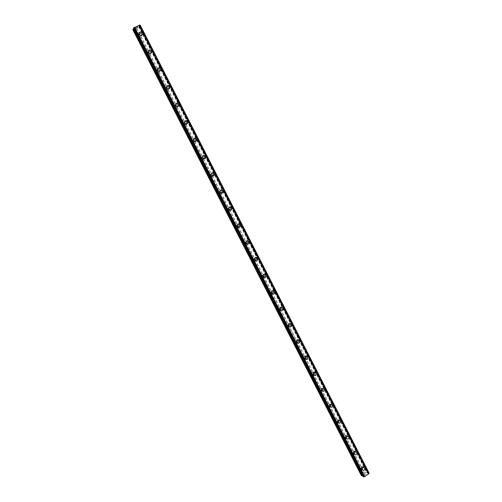 <?xml version="1.0" encoding="UTF-8"?>
<svg xmlns="http://www.w3.org/2000/svg" width="502" height="502" viewBox="0 0 502 502"><rect width="100%" height="100%" fill="white"/><g stroke="black" fill="none" stroke-linecap="round" stroke-linejoin="round"><path stroke-width="0.38" stroke-dasharray="2.51 1.88" d="M360.536 468.203L361.553 467.738L361.547 466.584L360.649 466.138L359.802 466.766L359.827 467.707L360.536 468.203L363.461 473.913L361.34 475.545M363.141 467.563L362.168 467.073L361.409 468.692L362.369 469.175L363.141 467.563M362.017 469.703C361.622 468.454 362.024 467.607 363.21 467.149L363.216 467.149M352.611 452.729L353.634 452.258L353.628 451.11L352.636 450.677L351.871 451.279L351.902 452.227L352.611 452.729L359.802 466.766M355.184 452.007L354.123 451.536L353.446 453.13L354.494 453.607L355.184 452.007M354.023 454.084C353.634 452.917 353.985 452.076 355.09 451.574L355.09 451.574M344.648 437.167L345.671 436.702L345.671 435.548L344.579 435.134L343.901 435.711L343.926 436.658L344.648 437.167L351.871 451.279M347.189 436.376L346.029 435.924L345.439 437.493L346.587 437.945L347.189 436.376M345.991 438.39C345.602 437.298 345.909 436.476 346.913 435.924L346.92 435.924M336.635 421.523L337.664 421.059L337.664 419.91L336.472 419.521L335.888 420.061L335.913 421.009L336.635 421.523L343.901 435.711M339.145 420.657L337.89 420.237L337.388 421.762L338.637 422.188L339.145 420.657M337.909 422.609L338.699 420.205M328.584 405.792L329.613 405.327L329.619 404.185L328.327 403.834L327.831 404.323L327.856 405.277L328.584 405.792L335.888 420.061M331.063 404.85L329.707 404.474L329.293 405.955L330.642 406.331L331.063 404.85M329.789 406.739L330.435 404.417M320.489 389.979L321.525 389.521L321.531 388.372L320.797 387.851L320.138 388.071L319.755 389.458L320.489 389.979L327.831 404.323M322.937 388.962L321.487 388.636L321.154 390.054L322.598 390.387L322.937 388.962M323.89 391.309L321.619 390.782L322.133 388.554M312.344 374.078L313.386 373.62L313.392 372.478L312.658 371.944L311.918 372.227L311.61 373.551L312.344 374.078L319.73 388.504M314.767 372.986L313.223 372.722L312.972 374.072L314.503 374.348L314.767 372.986M313.411 374.743L313.8 372.616M304.162 358.095L305.203 357.637L305.216 356.495L304.476 355.956L303.654 356.307L303.421 357.562L304.162 358.095L311.585 372.597M306.546 356.922L304.927 356.721L304.745 358.001L306.358 358.215L306.546 356.922M305.153 358.616L305.436 356.596M295.935 342.025L296.983 341.567L296.996 340.425L296.249 339.885L295.358 340.293L295.189 341.486L295.935 342.025L303.396 356.602M298.288 340.776L296.594 340.632L296.475 341.843L298.163 341.994L298.288 340.776M299.506 342.64C298.521 343.531 297.636 343.45 296.851 342.395L297.033 340.494M287.659 325.861L288.706 325.415L288.725 324.267L287.979 323.721L287.025 324.198L286.912 325.321L287.659 325.861L295.163 340.519M289.98 324.537L288.223 324.455L288.161 325.591L289.911 325.679L289.98 324.537M288.506 326.087L288.606 324.298M279.338 309.615L280.398 309.163L280.411 308.021L279.526 307.462L278.566 308.096L278.591 309.063L279.338 309.615L286.887 324.355M281.628 308.209L279.815 308.19L279.796 309.257L281.603 309.282L281.628 308.209M280.11 309.69L280.147 308.008M270.973 293.275L272.034 292.823L272.053 291.687L271.3 291.129L270.333 291.587L270.22 292.722L270.973 293.275L278.566 308.096M273.232 291.787C272.605 291.028 271.984 291.041 271.375 291.825L271.387 292.829C272.009 293.588 272.63 293.576 273.239 292.798L273.232 291.787M274.588 293.162C273.628 294.379 272.655 294.398 271.67 293.206L271.651 291.624M262.565 276.853L263.632 276.401L263.65 275.259L262.891 274.694L261.918 275.146L261.806 276.288L262.565 276.853L270.195 291.75M264.786 275.278C264.121 274.494 263.487 274.525 262.891 275.372L262.929 276.313C263.594 277.091 264.221 277.066 264.824 276.225L264.786 275.278M266.167 276.495C265.219 277.813 264.228 277.857 263.186 276.621L263.117 275.146M254.106 260.331L255.179 259.885L255.198 258.743L254.294 258.16L253.454 258.618L253.341 259.766L254.106 260.331L261.78 275.316M256.296 258.681C255.593 257.871 254.947 257.915 254.363 258.819L254.426 259.703C255.129 260.507 255.769 260.463 256.353 259.572L256.296 258.681M254.652 259.954L254.552 258.561M245.603 243.721L246.677 243.275L246.702 242.14L245.792 241.544L244.945 241.995L244.832 243.15L245.603 243.721L253.315 258.787M247.756 241.983C247.015 241.161 246.363 241.217 245.798 242.171L245.88 242.999C246.614 243.821 247.266 243.765 247.837 242.824L247.756 241.983M246.068 243.188L245.942 241.882M237.051 227.023L238.13 226.578L238.161 225.442L237.239 224.833L236.386 225.285L236.279 226.44L237.051 227.023L244.807 242.171M239.172 225.197C238.4 224.356 237.735 224.425 237.189 225.423L237.283 226.201C238.048 227.048 238.707 226.973 239.266 225.988L239.172 225.197M237.44 226.327L237.289 225.097M228.454 210.225L229.533 209.786L229.565 208.65L228.636 208.029L227.651 208.656L227.676 209.641L228.454 210.225L236.254 225.461M230.537 208.317C229.734 207.458 229.063 207.539 228.529 208.575L228.636 209.315C229.433 210.175 230.104 210.093 230.638 209.064L230.537 208.317M228.761 209.372L228.592 208.211M219.807 193.339L220.893 192.9L220.93 191.764L219.989 191.136L219.129 191.576L219.023 192.743L219.807 193.339L227.651 208.656M221.853 191.344C221.024 190.465 220.347 190.559 219.826 191.632L219.939 192.329C220.773 193.207 221.445 193.113 221.966 192.053L221.853 191.344M220.033 192.322L219.857 191.224M211.11 176.359L212.202 175.92L212.239 174.784L211.298 174.144L210.432 174.583L210.325 175.756L211.11 176.359L218.997 191.764M213.124 174.276C212.264 173.378 211.58 173.485 211.078 174.589L211.198 175.254C212.057 176.146 212.735 176.045 213.243 174.947L213.124 174.276M211.254 175.179L211.072 174.138M202.369 159.278L203.467 158.839L203.505 157.71L202.551 157.057L201.678 157.49L201.578 158.676L202.369 159.278L210.3 174.771M204.345 157.107C203.454 156.197 202.77 156.31 202.281 157.446L202.406 158.074C203.291 158.983 203.975 158.87 204.465 157.747L204.345 157.107M202.431 157.935L202.237 156.944M193.577 142.104L194.676 141.671L194.72 140.541L193.759 139.876L192.755 140.497L192.781 141.495L193.577 142.104L201.553 157.684M195.51 139.845C194.6 138.922 193.91 139.041 193.439 140.202L193.565 140.805C194.475 141.727 195.165 141.608 195.636 140.453L195.51 139.845M193.552 140.598L193.358 139.656M184.73 124.835L185.84 124.402L185.878 123.272L184.918 122.595L184.033 123.021L183.933 124.214L184.73 124.835L192.755 140.497M186.631 122.488C185.696 121.547 185 121.672 184.541 122.858L184.673 123.436C185.602 124.37 186.298 124.245 186.763 123.065L186.631 122.488M184.629 123.159L184.422 122.256M175.838 107.466L176.949 107.033L176.993 105.909L176.02 105.219L175.01 105.84L175.035 106.838L175.838 107.466L183.908 123.222M177.702 105.025C176.748 104.077 176.045 104.203 175.6 105.414L175.731 105.966C176.685 106.913 177.382 106.782 177.833 105.577L177.702 105.025M175.65 105.621L175.443 104.761M166.896 90.002L168.013 89.569L168.057 88.446L167.078 87.743L166.062 88.365L166.087 89.369L166.896 90.002L175.01 105.84M168.722 87.467C167.743 86.501 167.034 86.639 166.608 87.869L166.739 88.396C167.712 89.356 168.415 89.224 168.854 87.994L168.722 87.467M166.62 87.982L166.413 87.153M157.904 72.432L159.021 72.006L159.071 70.882L158.086 70.173L157.189 70.581L157.088 71.792L157.904 72.432L166.062 88.365M159.686 69.809C158.688 68.83 157.979 68.969 157.559 70.224L157.691 70.726C158.688 71.698 159.398 71.56 159.818 70.318L159.686 69.809M157.54 70.242L157.333 69.452M148.856 54.768L149.985 54.341L150.035 53.218L149.038 52.497L148.134 52.905L148.04 54.122L148.856 54.768L157.063 70.788M150.606 52.045C149.583 51.06 148.874 51.198 148.466 52.472L148.592 52.955C149.609 53.94 150.324 53.802 150.732 52.534L150.606 52.045M148.404 52.396L148.203 51.637M140.943 35.454L139.939 34.72L139.035 35.121L138.935 36.345L139.763 36.997L140.893 36.577L140.943 35.454M141.464 34.18C140.428 33.182 139.713 33.327 139.318 34.613L139.443 35.077C140.478 36.081 141.2 35.937 141.595 34.651L141.464 34.18M139.223 34.45L139.016 33.722M142.041 33.929C140.409 32.354 139.286 32.58 138.665 34.607L138.866 35.335C140.491 36.903 141.62 36.684 142.248 34.669L142.041 33.929M142.373 33.126C140.736 31.551 139.606 31.777 138.979 33.81L139.186 34.538C140.817 36.119 141.947 35.893 142.581 33.872L142.373 33.126M151.177 51.788C149.577 50.231 148.454 50.457 147.814 52.453L148.021 53.212C149.615 54.762 150.738 54.542 151.384 52.559L151.177 51.788M151.535 51.053C149.929 49.491 148.805 49.711 148.159 51.719L148.366 52.478C149.966 54.034 151.089 53.814 151.742 51.825L151.535 51.053M160.257 69.546C158.688 68.008 157.572 68.228 156.913 70.198L157.12 70.989C158.682 72.514 159.799 72.307 160.464 70.349L160.257 69.546M160.646 68.868C159.071 67.331 157.954 67.55 157.289 69.527L157.496 70.318C159.065 71.849 160.182 71.635 160.853 69.671L160.646 68.868M169.287 87.204C167.75 85.685 166.639 85.898 165.961 87.837L166.168 88.659C167.699 90.172 168.81 89.965 169.494 88.038L169.287 87.204M169.701 86.589C168.157 85.064 167.047 85.277 166.369 87.222L166.576 88.051C168.114 89.563 169.224 89.356 169.908 87.423L169.701 86.589M178.266 104.755C176.76 103.261 175.656 103.468 174.96 105.376L175.167 106.229C176.666 107.723 177.764 107.522 178.467 105.627L178.266 104.755M178.712 104.203C177.2 102.703 176.095 102.91 175.399 104.824L175.6 105.684C177.106 107.177 178.21 106.976 178.913 105.075L178.712 104.203M187.19 122.212C185.721 120.744 184.629 120.938 183.908 122.808L184.115 123.705C185.577 125.174 186.669 124.979 187.397 123.128L187.19 122.212M187.666 121.722C186.192 120.242 185.094 120.436 184.372 122.312L184.579 123.216C186.041 124.684 187.139 124.496 187.867 122.632L187.666 121.722M196.069 139.575C194.638 138.119 193.546 138.307 192.806 140.14L193.006 141.075C194.431 142.524 195.516 142.342 196.269 140.529L196.069 139.575M196.571 139.136C195.134 137.68 194.042 137.868 193.301 139.7L193.502 140.648C194.927 142.097 196.018 141.915 196.771 140.096L196.571 139.136M204.898 156.831C203.498 155.4 202.425 155.582 201.66 157.364L201.854 158.356C203.241 159.78 204.314 159.605 205.086 157.835L204.898 156.831M205.425 156.455C204.025 155.018 202.946 155.2 202.18 156.988L202.375 157.979C203.762 159.41 204.841 159.234 205.619 157.459L205.425 156.455M213.67 173.993C212.321 172.588 211.248 172.757 210.463 174.495L210.645 175.531C211.995 176.936 213.061 176.773 213.858 175.054L213.67 173.993M214.228 173.673C212.873 172.261 211.8 172.431 211.009 174.175L211.198 175.217C212.547 176.622 213.62 176.459 214.417 174.734L214.228 173.673M222.399 191.061C221.093 189.681 220.027 189.831 219.217 191.519L219.393 192.611C220.698 193.992 221.752 193.847 222.574 192.178L222.399 191.061M222.982 190.798C221.671 189.411 220.604 189.561 219.788 191.256L219.97 192.354C221.275 193.734 222.336 193.59 223.158 191.915L222.982 190.798M231.077 208.035C229.816 206.68 228.768 206.811 227.927 208.443L228.09 209.598C229.345 210.953 230.393 210.821 231.24 209.215L231.077 208.035M231.692 207.828C230.424 206.466 229.37 206.604 228.529 208.236L228.692 209.397C229.954 210.752 231.002 210.62 231.849 209.008L231.692 207.828M239.711 224.915C238.494 223.585 237.459 223.697 236.593 225.266L236.743 226.49C237.948 227.814 238.983 227.707 239.856 226.157L239.711 224.915M240.345 224.758C239.128 223.428 238.086 223.541 237.22 225.116L237.371 226.346C238.575 227.67 239.617 227.563 240.489 226.013L240.345 224.758M248.295 241.694C247.128 240.395 246.105 240.496 245.214 241.989L245.34 243.288C246.495 244.581 247.517 244.493 248.415 243.018L248.295 241.694M248.954 241.6C247.787 240.295 246.758 240.389 245.867 241.889L245.993 243.194C247.153 244.493 248.176 244.405 249.08 242.924L248.954 241.6M256.829 258.386C255.719 257.118 254.709 257.193 253.792 258.612L253.893 259.992C254.991 261.253 256.001 261.191 256.924 259.791L256.829 258.386M257.52 258.342C256.403 257.068 255.392 257.143 254.47 258.568L254.577 259.954C255.675 261.222 256.685 261.153 257.608 259.754L257.52 258.342M265.313 274.983C264.265 273.753 263.274 273.797 262.333 275.134L262.402 276.608C263.437 277.832 264.428 277.794 265.37 276.483L265.313 274.983M266.029 274.996C264.974 273.759 263.977 273.803 263.042 275.14L263.104 276.621C264.146 277.851 265.144 277.813 266.085 276.495L266.029 274.996M273.759 291.493C272.768 290.294 271.795 290.319 270.835 291.555L270.86 293.124C271.839 294.316 272.806 294.304 273.766 293.086L273.759 291.493M274.494 291.555C273.502 290.357 272.53 290.376 271.569 291.618L271.588 293.193C272.573 294.385 273.546 294.373 274.506 293.155L274.494 291.555M282.155 307.908C281.227 306.753 280.279 306.741 279.307 307.883L279.269 309.558C280.185 310.7 281.133 310.719 282.105 309.602L282.155 307.908M282.915 308.021C281.986 306.866 281.038 306.854 280.06 307.996L280.028 309.678C280.944 310.826 281.892 310.845 282.871 309.728L282.915 308.021M290.501 324.236C289.641 323.125 288.719 323.081 287.74 324.11L287.64 325.898C288.487 326.997 289.403 327.047 290.388 326.036L290.501 324.236M291.292 324.399C290.426 323.288 289.503 323.25 288.518 324.279L288.418 326.068C289.271 327.172 290.187 327.222 291.173 326.212L291.292 324.399M298.803 340.469C298.012 339.408 297.121 339.333 296.136 340.249L295.954 342.144C296.738 343.199 297.623 343.28 298.602 342.389L298.803 340.469M299.619 340.689C298.822 339.628 297.931 339.553 296.946 340.469L296.764 342.37C297.548 343.424 298.433 343.506 299.418 342.615L299.619 340.689M307.061 356.621C306.339 355.611 305.486 355.504 304.507 356.294L304.231 358.309C304.946 359.306 305.793 359.419 306.766 358.648L307.061 356.621M307.902 356.891C307.174 355.88 306.32 355.774 305.341 356.564L305.059 358.585C305.781 359.583 306.628 359.696 307.6 358.924L307.902 356.891M315.275 372.679C314.616 371.731 313.806 371.587 312.853 372.258L312.464 374.379C313.11 375.32 313.913 375.465 314.867 374.818L315.275 372.679M316.135 372.999C315.476 372.045 314.666 371.907 313.706 372.578L313.317 374.705C313.963 375.653 314.767 375.797 315.727 375.145L316.135 372.999M323.445 388.655L321.161 388.146L320.646 390.368L322.911 390.889L323.445 388.655M324.33 389.025L322.033 388.51L321.525 390.744L323.79 391.271L324.33 389.025M331.571 404.537L329.431 403.953L328.785 406.269L330.9 406.871L331.571 404.537M332.475 404.957L330.335 404.367L329.688 406.689L331.803 407.298L332.475 404.957M339.647 420.337L337.67 419.685L336.886 422.082L338.837 422.747L339.647 420.337M340.582 420.808L338.593 420.149L337.808 422.552L339.766 423.224L340.582 420.808M347.685 436.056L345.859 435.353C344.861 435.899 344.554 436.721 344.937 437.807L346.738 438.522C347.754 437.982 348.074 437.16 347.685 436.056M348.639 436.571L346.813 435.861C345.803 436.42 345.495 437.242 345.884 438.334L347.685 439.049C348.708 438.503 349.028 437.681 348.639 436.571M355.68 451.687L354.01 450.947C352.912 451.449 352.555 452.289 352.95 453.45L354.594 454.203C355.711 453.708 356.069 452.867 355.68 451.687M356.658 452.252L354.983 451.511C353.879 452.013 353.527 452.854 353.916 454.021L355.567 454.774C356.684 454.279 357.047 453.438 356.658 452.252M363.63 467.236L362.105 466.471C360.919 466.923 360.524 467.77 360.913 469.012L362.413 469.778C363.617 469.339 364.019 468.491 363.63 467.236M364.628 467.845L363.103 467.08C361.911 467.538 361.515 468.385 361.904 469.634L363.41 470.399C364.615 469.96 365.023 469.106 364.628 467.845M137.479 26.794L136.839 27.077L137.479 26.794M137.41 26.97L137.059 27.121L137.41 26.97M137.052 27.152L137.397 27.001L137.052 27.152M137.335 27.171L136.695 27.453L137.335 27.177M136.682 27.484L137.573 26.731L136.682 27.484M135.766 27.735L136.092 27.717L135.766 27.735M136.092 27.717L135.408 28.018L136.092 27.723M135.402 28.049L136.23 27.39L135.402 28.049M140.177 25.119L138.922 26.135L138.816 26.443L139.675 26.399L139.004 27.202L132.873 29.775M133.758 28.802L134.341 28.131L363.561 476.153L363.247 476.749L133.482 28.212L363.316 476.643M133.588 28.187L134.097 28.137M368.838 473.737L139.6 25.182M364.835 475.049L365.418 474.71L364.835 475.049M364.377 474.754L364.923 474.396L364.377 474.754M365.418 474.71L364.797 475.112L365.418 474.71M364.797 475.118L364.27 474.779L364.797 475.118M364.885 474.377L364.27 474.779L364.885 474.371M366.171 474.214L365.638 473.875L366.171 474.214M365.638 473.875L366.033 474.214L365.638 473.875M369.108 473.154L367.539 473.311L367.169 473.066L367.546 472.194L366.987 471.836L363.461 473.913M362.72 475.739L363.291 475.651L363.561 476.153M139.763 36.997L148.015 53.118M133.256 29.731L361.528 475.181M135.527 28.733L138.91 35.341M139.983 36.979L148.134 52.905M140.893 36.577L149.038 52.497M140.968 36.464L149.213 52.572M149.081 54.749L157.189 70.581M149.985 54.341L158.086 70.173M150.06 54.222L158.255 70.242M158.124 72.42L166.187 88.164M159.021 72.006L167.078 87.743M159.096 71.88L167.248 87.812M167.122 89.983L175.135 105.64M168.013 89.569L176.02 105.219M168.082 89.444L176.189 105.282M176.064 107.453L184.033 123.021M176.949 107.033L184.918 122.595M177.018 106.907L185.081 122.651M184.956 124.829L192.881 140.309M185.84 124.402L193.759 139.876M185.903 124.264L193.923 139.926M193.803 142.097L201.678 157.49M194.676 141.671L202.551 157.057M194.745 141.533L202.714 157.107M202.595 159.278L210.432 174.583M203.467 158.839L211.298 174.144M203.53 158.701L211.455 174.188M211.342 176.359L219.129 191.576M212.202 175.92L219.989 191.136M212.264 175.769L220.146 191.168M220.033 193.339L227.782 208.481M220.893 192.9L228.636 208.029M220.955 192.749L228.786 208.06M228.68 210.231L236.386 225.285M229.533 209.786L237.239 224.833M229.59 209.629L237.383 224.858M237.283 227.029L244.945 241.995M238.13 226.578L245.792 241.544M238.186 226.421L245.936 241.562M245.836 243.734L253.454 258.618M246.677 243.275L254.294 258.16M246.727 243.119L254.439 258.179M254.338 260.343L261.918 275.146M255.179 259.885L262.753 274.688M255.223 259.722L262.891 274.694M262.797 276.866L270.333 291.587M263.632 276.401L271.162 291.122M263.675 276.232L271.3 291.129M271.205 293.293L278.704 307.939M272.034 292.823L279.526 307.462M272.078 292.653L279.664 307.469M279.57 309.634L287.031 324.198L288.223 324.455M280.398 309.163L287.847 323.721M280.436 308.987L287.979 323.721M289.911 325.679L288.706 325.415L296.124 339.892M287.891 325.886L295.308 340.369M288.75 325.227L296.249 339.885M296.167 342.044L303.541 356.451M296.983 341.567L304.35 355.968M297.021 341.385L304.476 355.956M304.394 358.121L311.729 372.446M305.203 357.637L312.539 371.963M305.241 357.449L312.658 371.944M312.583 374.109L319.874 388.36M313.386 373.62L320.678 387.87M313.417 373.432L320.797 387.851M320.722 390.01L327.975 404.179M321.525 389.521L328.772 403.69M321.556 389.326L328.892 403.664M328.816 405.823L336.039 419.923M329.613 405.327L336.829 419.421M329.645 405.133L336.942 419.396M336.873 421.554L344.052 435.579M337.664 421.059L344.836 435.077M337.689 420.858L344.949 435.046M344.88 437.198L352.021 451.147M345.671 436.702L352.806 450.645M345.696 436.495L352.919 450.608M352.85 452.766L359.953 466.634M353.634 452.258L360.731 466.126M353.659 452.051L360.838 466.088M360.775 468.24L363.655 473.869M361.553 467.738L364.427 473.361M361.572 467.525L364.496 473.235M134.047 28.143L363.542 476.203L134.047 28.137M139.343 25.815L368.048 473.242M139.28 25.859L367.972 473.254M139.506 26.857L366.987 471.836M139.004 27.202L366.422 471.968M136.745 28.2L140.121 34.801M136.613 28.212L139.939 34.72M135.697 28.614L139.035 35.121M134.128 28.545L363.134 475.645M134.235 28.438L363.291 475.651M363.661 475.896L134.341 28.131L363.636 475.871M134.285 28.118L363.655 475.978M133.519 28.206L363.272 476.693M140.127 25.263L368.932 473.047M140.071 25.313L368.857 473.041M140.02 25.351L368.801 473.06M139.945 25.395L368.719 473.085M139.035 26.029L367.702 473.317M138.922 26.135L367.539 473.311M138.816 26.424L367.188 473.091M138.872 26.455L367.175 472.991M139.619 26.38L367.533 472.269M139.675 26.418L367.52 472.169M360.649 466.138L362.168 467.073M352.636 450.677L354.123 451.536M344.579 435.134L346.029 435.924M336.472 419.521L337.89 420.237M328.327 403.834L329.707 404.474M320.138 388.071L321.487 388.636M311.918 372.227L313.223 372.722M303.654 356.307L304.927 356.721M295.358 340.293L296.594 340.632M278.635 308.002L279.815 308.19M270.214 291.725L271.375 291.825M261.762 275.353L262.891 275.372M253.278 258.881L254.363 258.819M244.756 242.322L245.798 242.171M236.185 225.662L237.189 225.423M227.569 208.907L228.529 208.575M218.91 192.053L219.826 191.632M210.206 175.098L211.078 174.589M201.453 158.048L202.281 157.446M192.655 140.899L193.439 140.202M183.801 123.649L184.541 122.858M174.903 106.298L175.6 105.414M165.955 88.848L166.608 87.869M156.957 71.297L157.559 70.224M147.908 53.639L148.466 52.472M138.803 35.887L139.318 34.613M138.665 34.607L138.979 33.81M147.814 52.453L148.159 51.719M156.913 70.198L157.289 69.527M165.961 87.837L166.369 87.222M174.96 105.376L175.399 104.824M183.908 122.808L184.372 122.312M192.806 140.14L193.301 139.7M201.66 157.364L202.18 156.988M210.463 174.495L211.009 174.175M219.217 191.519L219.788 191.256M227.927 208.443L228.529 208.236M236.593 225.266L237.22 225.116M245.214 241.989L245.867 241.889M253.792 258.612L254.47 258.568M262.333 275.134L263.042 275.14M270.835 291.555L271.569 291.618M279.307 307.883L280.06 307.996M287.74 324.11L288.518 324.279M296.136 340.249L296.946 340.469M304.507 356.294L305.341 356.564M312.853 372.258L313.706 372.578M321.161 388.146L322.033 388.51M329.431 403.953L330.335 404.367M337.67 419.685L338.593 420.149M345.859 435.353L346.813 435.861M354.01 450.947L354.983 451.511M362.105 466.471L363.103 467.08M362.413 469.778L363.41 470.399M354.594 454.203L355.567 454.774M346.738 438.522L347.685 439.049M338.837 422.747L339.766 423.224M330.9 406.871L331.803 407.298M322.911 390.889L323.79 391.271M314.867 374.818L315.727 375.145M306.766 358.648L307.6 358.924M298.602 342.389L299.418 342.615M290.388 326.036L291.173 326.212M282.105 309.602L282.871 309.728M273.766 293.086L274.506 293.155M265.37 276.483L266.085 276.495M256.924 259.791L257.608 259.754M248.415 243.018L249.08 242.924M239.856 226.157L240.489 226.013M231.24 209.215L231.849 209.008M222.574 192.178L223.158 191.915M213.858 175.054L214.417 174.734M205.086 157.835L205.619 157.459M196.269 140.529L196.771 140.096M187.397 123.128L187.867 122.632M178.467 105.627L178.913 105.075M169.494 88.038L169.908 87.423M160.464 70.349L160.853 69.671M151.384 52.559L151.742 51.825M142.248 34.669L142.581 33.872M141.075 35.924L141.595 34.651M150.167 53.701L150.732 52.534M159.203 71.384L159.818 70.318M168.189 88.973L168.854 87.994M177.124 106.455L177.833 105.577M186.01 123.85L186.763 123.065M194.845 141.144L195.636 140.453M203.624 158.343L204.465 157.747M212.359 175.449L213.243 174.947M221.037 192.467L221.966 192.053M229.671 209.39L230.638 209.064M238.249 226.226L239.266 225.988M246.783 242.974L247.837 242.824M255.261 259.634L256.353 259.572M263.688 276.207L264.824 276.225M272.071 292.691L273.239 292.798M280.417 309.094L281.603 309.282M296.92 341.649L298.163 341.994M305.084 357.794L306.358 358.215M313.192 373.846L314.503 374.348M321.249 389.809L322.598 390.387M329.256 405.685L330.642 406.331M337.212 421.46L338.637 422.188M345.131 437.148L346.587 437.945M353.006 452.735L354.494 453.607M360.844 468.234L362.369 469.175M138.816 26.443L367.169 473.066M139.675 26.399L367.546 472.194"/><path stroke-width="0.75" d="M363.21 467.149L364.741 467.914C365.13 469.175 364.728 470.029 363.517 470.468L362.017 469.703C361.622 468.454 362.024 467.607 363.216 467.149L364.741 467.914C365.136 469.175 364.728 470.029 363.523 470.468L362.017 469.703M355.09 451.574L356.765 452.315C357.154 453.501 356.79 454.341 355.673 454.837L354.023 454.084C353.634 452.917 353.992 452.076 355.09 451.574L356.765 452.315C357.16 453.501 356.796 454.341 355.673 454.837L354.023 454.09M346.913 435.924L348.746 436.633C349.135 437.738 348.815 438.56 347.792 439.106L345.991 438.39C345.602 437.298 345.909 436.476 346.92 435.924L348.746 436.633C349.135 437.738 348.815 438.56 347.792 439.106L345.991 438.39M338.699 420.205L340.682 420.858L339.873 423.274L337.909 422.609L338.699 420.205L340.682 420.858L339.873 423.274L337.909 422.609M330.435 404.417L332.575 405.007L331.904 407.342L329.789 406.739L330.435 404.417L332.581 405.007L331.904 407.342L329.789 406.739M322.133 388.554L324.43 389.063L323.89 391.309L321.619 390.788L322.133 388.554L324.43 389.063L323.89 391.309M313.8 372.616C314.76 371.944 315.57 372.082 316.235 373.036L315.821 375.182C314.867 375.835 314.064 375.684 313.411 374.743L313.8 372.616C314.76 371.944 315.57 372.082 316.235 373.036L315.821 375.182C314.867 375.835 314.064 375.684 313.411 374.743M305.429 356.596C306.408 355.799 307.268 355.905 307.996 356.916L307.695 358.955C306.716 359.727 305.869 359.614 305.153 358.616L305.436 356.596C306.415 355.799 307.268 355.912 307.996 356.916L307.695 358.955C306.722 359.727 305.875 359.614 305.153 358.616M297.033 340.494C298.019 339.578 298.91 339.647 299.707 340.714L299.506 342.64C298.521 343.531 297.636 343.45 296.851 342.395L297.033 340.494C298.025 339.578 298.916 339.653 299.707 340.714L299.512 342.64M288.606 324.298C289.591 323.263 290.514 323.307 291.38 324.417L291.26 326.231C290.275 327.241 289.359 327.191 288.506 326.087L288.606 324.298C289.591 323.269 290.514 323.307 291.38 324.417L291.26 326.231C290.275 327.241 289.359 327.191 288.506 326.087M280.141 308.008C281.12 306.866 282.074 306.879 283.002 308.033L282.952 309.74C281.98 310.857 281.026 310.845 280.11 309.69L280.147 308.008C281.12 306.866 282.074 306.879 283.002 308.033L282.959 309.74C281.98 310.857 281.032 310.845 280.11 309.69M271.651 291.624C272.611 290.382 273.584 290.363 274.581 291.562L274.588 293.162C273.628 294.379 272.655 294.398 271.67 293.206L271.651 291.624C272.611 290.382 273.59 290.363 274.581 291.562L274.588 293.162M263.117 275.146C264.058 273.81 265.056 273.759 266.11 274.996L266.167 276.495C265.219 277.813 264.228 277.857 263.186 276.621L263.117 275.146C264.058 273.81 265.056 273.759 266.11 274.996L266.167 276.495M254.552 258.561C255.468 257.137 256.484 257.068 257.595 258.335L257.689 259.747C256.76 261.153 255.75 261.216 254.652 259.954L254.552 258.561C255.468 257.137 256.484 257.068 257.595 258.335L257.689 259.747C256.767 261.153 255.75 261.216 254.652 259.954M245.942 241.882C246.833 240.383 247.862 240.282 249.03 241.587L249.149 242.912C248.252 244.392 247.222 244.487 246.068 243.188L245.942 241.882C246.833 240.383 247.862 240.282 249.03 241.587L249.155 242.912C248.252 244.392 247.229 244.487 246.068 243.188M237.289 225.097C238.155 223.528 239.197 223.409 240.42 224.745L240.565 225.994C239.686 227.544 238.645 227.657 237.44 226.327L237.289 225.097C238.155 223.528 239.197 223.409 240.42 224.745L240.565 225.994C239.692 227.544 238.651 227.657 237.44 226.327M228.592 208.211C229.433 206.579 230.487 206.441 231.761 207.803L231.918 208.983C231.071 210.602 230.016 210.733 228.761 209.372L228.592 208.211C229.433 206.579 230.493 206.441 231.761 207.803L231.918 208.983C231.071 210.602 230.016 210.733 228.761 209.372M219.857 191.224C220.673 189.536 221.733 189.379 223.051 190.773L223.227 191.889C222.405 193.559 221.338 193.709 220.033 192.322L219.857 191.224C220.673 189.536 221.733 189.379 223.051 190.773L223.227 191.889C222.405 193.559 221.338 193.709 220.033 192.322M211.066 174.138C211.857 172.393 212.936 172.23 214.291 173.642L214.48 174.702C213.676 176.428 212.603 176.585 211.254 175.179L211.072 174.138C211.863 172.393 212.936 172.23 214.291 173.642L214.48 174.696C213.683 176.428 212.603 176.585 211.26 175.179M202.237 156.944C203.003 155.156 204.082 154.98 205.481 156.411L205.676 157.421C204.904 159.197 203.818 159.366 202.431 157.935L202.237 156.944C203.003 155.156 204.088 154.974 205.487 156.411L205.676 157.421C204.904 159.197 203.825 159.366 202.431 157.935M193.352 139.656C194.098 137.818 195.19 137.63 196.627 139.085L196.822 140.045C196.075 141.865 194.983 142.047 193.552 140.598L193.358 139.656C194.098 137.818 195.19 137.63 196.627 139.085L196.828 140.045C196.075 141.865 194.983 142.047 193.552 140.598M184.422 122.256C185.144 120.386 186.242 120.185 187.717 121.666L187.924 122.582C187.196 124.44 186.098 124.634 184.629 123.159L184.422 122.256C185.144 120.38 186.242 120.185 187.717 121.666L187.924 122.576C187.196 124.44 186.098 124.634 184.629 123.159M175.443 104.761C176.146 102.847 177.25 102.64 178.762 104.14L178.963 105.018C178.26 106.913 177.156 107.114 175.65 105.621L175.443 104.761C176.146 102.847 177.25 102.64 178.762 104.14L178.963 105.018C178.26 106.913 177.156 107.114 175.65 105.621M166.413 87.153C167.097 85.208 168.208 84.995 169.751 86.52L169.958 87.354C169.268 89.287 168.157 89.494 166.62 87.982L166.413 87.153C167.097 85.208 168.208 84.995 169.751 86.52L169.958 87.354C169.268 89.287 168.157 89.494 166.62 87.982M157.333 69.452C157.992 67.469 159.115 67.255 160.69 68.793L160.897 69.596C160.226 71.56 159.109 71.78 157.54 70.242L157.333 69.452C157.992 67.469 159.115 67.255 160.69 68.793L160.897 69.596C160.226 71.56 159.109 71.773 157.54 70.236M148.203 51.637C148.843 49.629 149.966 49.409 151.573 50.966L151.78 51.744C151.133 53.733 150.01 53.952 148.404 52.396L148.203 51.637C148.843 49.629 149.966 49.409 151.573 50.966L151.78 51.737C151.133 53.733 150.01 53.952 148.41 52.396M139.016 33.722C139.638 31.689 140.773 31.457 142.411 33.038L142.612 33.785C141.984 35.805 140.849 36.031 139.223 34.45L139.016 33.722C139.638 31.682 140.773 31.457 142.411 33.038L142.618 33.785C141.984 35.805 140.855 36.025 139.223 34.45M361.867 475.883L361.34 475.545L132.873 29.775L133.036 29.342L361.867 475.883L362.72 475.739M133.758 28.802L133.036 29.342M363.247 476.749L133.507 28.056L363.435 476.894L364.64 476.636L368.838 473.737L139.587 25.163L368.832 473.756M139.575 25.163L133.507 28.056M139.6 25.182L140.045 25.125L369.052 473.298L140.177 25.106L369.121 473.21M368.819 473.706L369.052 473.298M133.457 28.206L363.435 476.894M133.614 27.961L363.573 476.881M133.689 27.917L363.649 476.85M134.291 27.491L364.333 476.699M134.316 27.472L364.364 476.699M134.561 27.303L364.64 476.636M139.387 25.182L368.744 473.938M140.108 25.106L369.096 473.248M133.143 29.235L362.024 475.896M133.563 27.999L363.511 476.894M140.177 25.106L369.121 473.166"/></g></svg>
